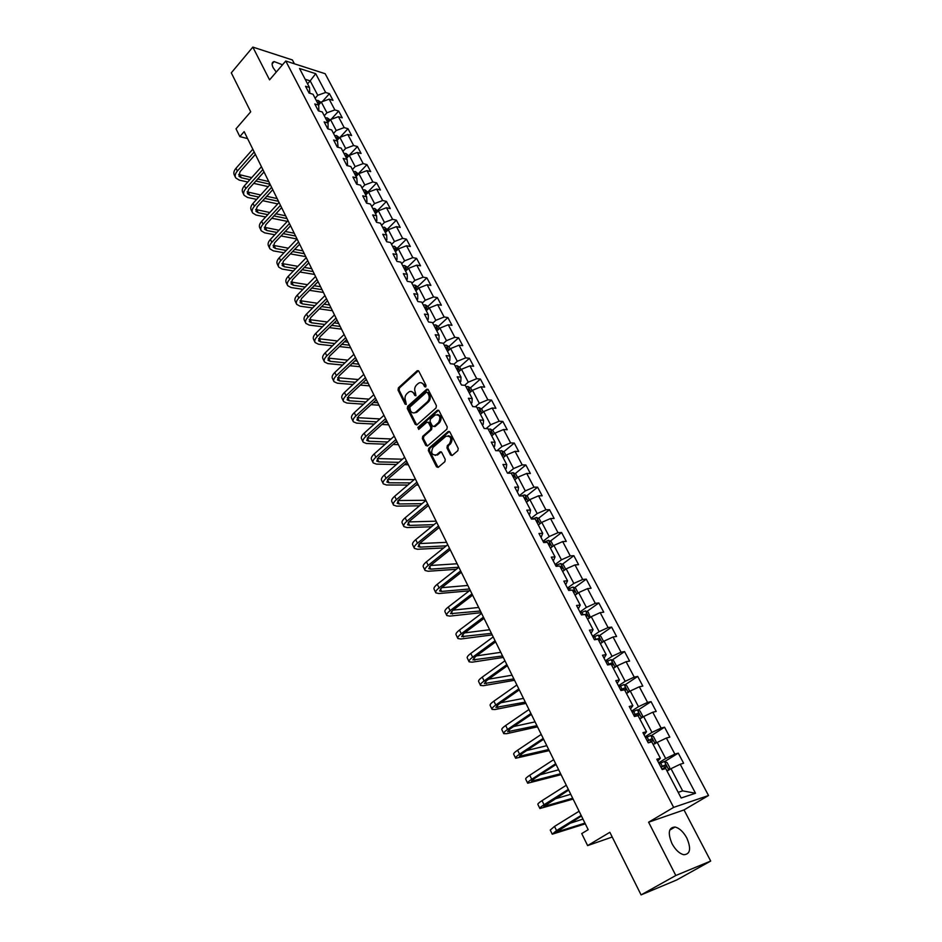<?xml version="1.0" encoding="UTF-8"?>
<svg xmlns="http://www.w3.org/2000/svg" width="942" height="942" viewBox="0 0 942 942"><rect width="100%" height="100%" fill="white"/><g stroke="black" fill="none" stroke-linecap="round" stroke-linejoin="round"><path stroke-width="1.41" d="M425.76 386.927L426.019 385.325L418.801 371.183L417.259 370.677L398.407 387.833L398.042 390.082L405.095 404.153L406.285 404.436L405.625 401.021C404.53 398.266 404.93 395.852 406.803 393.78L408.852 391.99C410.877 390.895 412.537 391.436 413.844 393.615L414.774 395.452L415.975 395.722L415.304 392.296C414.197 389.541 414.598 387.103 416.494 385.019L418.578 383.194C420.615 382.099 422.287 382.64 423.606 384.819L424.548 386.656L425.76 386.927M686.824 838.027C683.35 831.774 679.418 828.112 675.025 827.029C668.596 827.441 667.595 832.975 671.999 843.632C675.449 849.896 679.382 853.593 683.786 854.724C690.309 854.264 691.322 848.695 686.824 838.027M282.518 64.798L274.134 61.56C271.814 62.16 271.496 64.209 273.168 67.73L276.253 72.087M450.512 454.915L452.278 455.398L457.836 450.676L458.212 448.357L449.876 432.025L448.157 431.542L428.751 448.31L428.375 450.594L436.511 466.82L438.254 467.314L444.86 461.698L445.236 459.39L441.716 452.407L439.985 451.925L436.57 454.845C431.73 455.363 430.529 452.878 432.99 447.391L445.896 436.264C450.794 435.757 451.995 438.265 449.487 443.764L447.344 445.613L446.955 447.921L450.512 454.915L452.089 455.528M294.399 63.797L292.397 59.958L252.833 47.1L231.296 72.84L250.713 111.804L236.018 128.819L239.845 136.602L244.155 131.633L588.185 829.678L581.732 833.588L587.62 845.598L612.218 837.014M675.803 875.495L710.704 861.059L684.01 809.932L648.602 822.201L675.803 875.495L641.078 894.9L609.863 832.292L587.62 845.598M648.602 822.201L673.636 807.388L285.767 61.006L325.167 73.723L708.525 795.519L673.636 807.388M252.833 47.1L269.565 79.87L285.767 61.006M436.04 407.98L436.417 405.672L428.304 389.776L426.702 389.27L407.686 406.32L407.321 408.581L415.245 424.395L416.859 424.889L436.04 407.98M439.019 410.759L447.25 426.867L446.861 429.187L427.55 445.919L425.808 445.472L422.357 438.595L422.734 436.311L430.47 429.552L430.847 427.256L428.551 422.711L426.903 422.204L418.719 429.399L417.836 427.456L437.253 410.347L439.019 410.759M710.704 861.059L676.686 879.981L641.078 894.9M678.287 753.153L674.872 754.118L666.383 738.045L669.821 737.139L664.557 727.2L661.119 728.072L652.759 712.223L656.209 711.422L651.04 701.625L647.566 702.402L639.324 686.789L642.809 686.082L637.71 676.427L634.213 677.098L626.089 661.708L629.597 661.096L624.57 651.581L621.049 652.17L613.054 636.992L616.574 636.474L611.617 627.101L608.085 627.584L600.184 612.63L603.74 612.194L598.841 602.951L595.285 603.351L587.514 588.62L591.07 588.267L586.254 579.153L582.686 579.471L575.009 564.929L578.588 564.67L573.843 555.686L570.251 555.91L562.68 541.579L566.283 541.403L561.597 532.536L557.994 532.689L550.528 518.547L554.143 518.453L549.516 509.704L545.901 509.775L538.541 495.833L542.168 495.81L537.611 487.191L533.973 487.179L526.719 473.437L530.358 473.485L525.86 464.971L522.209 464.901L515.05 451.336L518.712 451.453L514.273 443.07L510.611 442.917L503.546 429.528L507.22 429.729L502.84 421.439L499.154 421.227L492.183 408.016L495.881 408.286L491.559 400.115L487.862 399.82L480.985 386.797L484.683 387.127L480.42 379.061L476.711 378.708L469.928 365.849L473.638 366.25L469.434 358.29L465.713 357.866L459.013 345.172L462.746 345.643L458.589 337.789L454.856 337.295L448.251 324.778L451.983 325.296L447.886 317.548L444.141 316.995L437.618 304.631L441.362 305.22L437.312 297.566L433.567 296.954L427.126 284.755L430.883 285.402L426.879 277.843L423.123 277.172L416.764 265.126L420.532 265.832L416.588 258.367L412.82 257.649L406.544 245.756L410.312 246.51L406.414 239.15L402.646 238.361L396.441 226.622L400.22 227.434L396.37 220.157L392.59 219.321L386.467 207.723L390.259 208.594L386.455 201.411L382.664 200.528L376.623 189.071L380.415 189.99L376.659 182.889L372.867 181.959L366.897 170.643L370.701 171.609L366.991 164.603L363.188 163.614L357.289 152.439L361.092 153.464L357.43 146.54L353.627 145.504L347.798 134.471L351.613 135.53L347.998 128.701L344.183 127.606L338.425 116.702L342.24 117.821L338.673 111.062L334.857 109.931L329.17 99.157L332.985 100.323L329.453 93.647L325.638 92.469L315.711 73.676L299.532 68.495L309.471 87.488L305.538 86.275L309.07 93.058L313.015 94.247L318.714 105.139L314.769 103.973L318.361 110.838L322.294 111.992L328.063 123.013L324.13 121.895L327.757 128.842L331.69 129.949L337.519 141.112L333.598 140.028L337.271 147.07L341.192 148.13L347.103 159.422L343.182 158.409L346.903 165.533L350.824 166.534L356.806 177.979L352.897 177.002L356.665 184.22L360.574 185.174L366.638 196.76L362.729 195.842L366.544 203.154L370.453 204.049L376.588 215.789L372.691 214.929L376.553 222.324L380.45 223.172L386.667 235.053L382.77 234.252L386.691 241.753L390.577 242.53L396.876 254.575L392.991 253.822L396.959 261.417L400.845 262.147L407.227 274.346L403.341 273.651L407.356 281.352L411.242 282.023L417.695 294.375L413.821 293.739L417.895 301.546L421.769 302.147L428.316 314.663L424.453 314.098L428.575 321.999L432.437 322.541L439.066 335.234L435.216 334.728L439.396 342.735L443.246 343.206L449.97 356.064L446.131 355.629L450.358 363.742L454.197 364.154L461.015 377.177L457.188 376.812L461.474 385.031L465.301 385.384L472.213 398.584L468.386 398.278L472.743 406.614L476.558 406.897L483.564 420.273L479.749 420.05L484.164 428.492L487.968 428.692L495.068 442.269L491.265 442.104L495.739 450.676L499.531 450.806L506.725 464.559L502.946 464.477L507.479 473.167L511.259 473.214L518.547 487.167L514.779 487.155L519.383 495.963L523.14 495.939L530.534 510.081L526.79 510.152L531.453 519.089L535.197 518.983L542.698 533.325L538.965 533.478L543.687 542.545L547.42 542.356L555.026 556.899L551.305 557.134L556.098 566.33L559.819 566.048L567.531 580.802L563.834 581.132L568.697 590.457L572.395 590.092L580.225 605.058L576.539 605.471L581.473 614.926L585.147 614.478L593.095 629.668L589.433 630.174L594.437 639.759L598.099 639.218L606.153 654.631L602.503 655.232L607.59 664.97L611.228 664.322L619.4 679.959L615.785 680.654L620.943 690.533L624.558 689.803L632.847 705.664L629.256 706.465L634.484 716.497L638.075 715.649L646.495 731.757L642.927 732.652L648.237 742.838L651.805 741.896L660.354 758.239L656.798 759.24L662.191 769.579L665.735 768.531L681.16 798.015L695.514 793.246L680.206 764.245L683.621 763.232L678.287 753.153L664.616 761.572M653.147 744.451L657.222 742.414L665.676 758.534L658.682 762.855M657.787 761.124L660.354 758.239M665.676 758.534L674.872 754.118M657.222 742.414L666.383 738.045M639.818 718.993L643.645 716.532L651.97 732.417L645.082 736.785M644.045 734.807L646.495 731.757M651.97 732.417L661.119 728.072M643.645 716.532L652.759 712.223M626.489 693.512L630.257 691.016L638.476 706.677L631.67 711.104M630.516 708.879L632.847 705.664M638.476 706.677L647.566 702.402M630.257 691.016L639.324 686.789M613.36 668.396L617.069 665.876L625.17 681.313L618.458 685.788M617.175 683.327L619.4 679.959M625.17 681.313L634.213 677.098M617.069 665.876L626.089 661.708M600.407 643.645L604.081 641.102L612.053 656.315L605.435 660.837M604.034 658.152L606.153 654.631M612.053 656.315L621.049 652.17M604.081 641.102L613.054 636.992M587.643 619.247L591.258 616.68L599.124 631.67L592.6 636.239M591.081 633.33L593.095 629.668M599.124 631.67L608.085 627.584M591.258 616.68L600.184 612.63M575.056 595.191L578.635 592.6L586.383 607.378L579.942 611.994M578.306 608.862L580.225 605.058M586.383 607.378L595.285 603.351M578.635 592.6L587.514 588.62M562.657 571.476L566.177 568.85L573.819 583.428L567.461 588.091M565.718 584.746L567.531 580.802M573.819 583.428L582.686 579.471M566.177 568.85L575.009 564.929M550.422 548.079L553.896 545.442L561.432 559.807L555.156 564.517M553.307 560.973L555.026 556.899M561.432 559.807L570.251 555.91M553.896 545.442L562.68 541.579M538.353 525.024L541.78 522.351L549.221 536.528L543.028 541.273M541.073 537.529L542.698 533.325M549.221 536.528L557.994 532.689M541.78 522.351L550.528 518.547M526.448 502.274L529.84 499.59L537.175 513.555L531.064 518.347M529.004 514.414L529.887 513.731L530.534 510.081M537.175 513.555L545.901 509.775M529.84 499.59L538.541 495.833M514.721 479.831L518.053 477.123L525.295 490.912L519.254 495.728M517.111 491.618L517.97 490.923L518.547 487.167M525.295 490.912L533.973 487.179M518.053 477.123L526.719 473.437M503.134 457.694L506.431 454.974L513.567 468.574L507.926 473.167M505.371 469.128L506.219 468.433L506.725 464.559M513.567 468.574L522.209 464.901M506.431 454.974L515.05 451.336M491.712 435.863L494.974 433.12L502.004 446.532L496.976 450.712M493.796 446.955L494.632 446.249L495.068 442.269M502.004 446.532L510.611 442.917M494.974 433.12L503.546 429.528M480.444 414.315L483.658 411.548L490.605 424.783L486.107 428.598M482.375 425.077L483.199 424.371L483.564 420.273M490.605 424.783L499.154 421.227M483.658 411.548L492.183 408.016M469.316 393.061L472.495 390.271L479.348 403.341L475.345 406.803M471.106 403.482L471.93 402.776L472.213 398.584M479.348 403.341L487.862 399.82M472.495 390.271L480.985 386.797M458.342 372.078L461.486 369.276L468.245 382.169L464.665 385.325M459.99 382.193L460.803 381.475L461.015 377.177M468.245 382.169L476.711 378.708M461.486 369.276L469.928 365.849M447.521 351.378L450.617 348.564L457.282 361.281L454.091 364.142M449.016 361.175L449.817 360.456L449.97 356.064M457.282 361.281L465.713 357.866M450.617 348.564L459.013 345.172M436.829 330.936L439.89 328.11L446.473 340.663L443.388 343.477M438.195 340.439L438.984 339.709L439.066 335.234M446.473 340.663L454.856 337.295M439.89 328.11L448.251 324.778M426.279 310.766L429.305 307.928L435.805 320.315L432.755 323.153M427.515 319.962L428.292 319.244L428.316 314.663M435.805 320.315L444.141 316.995M429.305 307.928L437.618 304.631M415.858 290.854L418.849 287.993L425.266 300.227L422.252 303.077M416.965 299.768L417.742 299.038L417.695 294.375M425.266 300.227L433.567 296.954M418.849 287.993L427.126 284.755M405.578 271.202L408.534 268.329L414.869 280.398L411.889 283.271M406.555 279.821L407.321 279.091L407.227 274.346M414.869 280.398L423.123 277.172M408.534 268.329L416.764 265.126M395.428 251.785L398.336 248.912L404.601 260.828L401.657 263.701M396.288 260.145L397.041 259.403L396.876 254.575M404.601 260.828L412.82 257.649M398.336 248.912L406.544 245.756M385.396 232.627L388.281 229.73L394.462 241.505L391.554 244.39M386.138 240.705L386.879 239.963L386.667 235.053M394.462 241.505L402.646 238.361M388.281 229.73L396.441 226.622M375.505 213.704L378.354 210.796L384.442 222.418L381.581 225.326M376.129 221.523L376.859 220.769L376.588 215.789M384.442 222.418L392.59 219.321M378.354 210.796L386.467 207.723M365.72 195.018L368.546 192.097L374.563 203.578L371.725 206.486M366.238 202.577L366.956 201.823L366.638 196.76M374.563 203.578L382.664 200.528M368.546 192.097L376.623 189.071M356.064 176.554L358.855 173.634L364.801 184.962L361.999 187.894M356.476 183.867L357.183 183.113L356.806 177.979M364.801 184.962L372.867 181.959M358.855 173.634L366.897 170.643M346.538 158.327L349.282 155.395L355.158 166.593L352.39 169.525M346.833 165.38L347.539 164.626L347.103 159.422M355.158 166.593L363.188 163.614M349.282 155.395L357.289 152.439M337.118 140.323L339.838 137.367L345.632 148.436L342.9 151.379M337.342 147.093L338.001 146.375L337.519 141.112M345.632 148.436L353.627 145.504M339.838 137.367L347.798 134.471M327.804 122.531L330.501 119.575L336.223 130.502L333.527 133.458M328.063 128.924L328.063 123.013M336.223 130.502L344.183 127.606M330.501 119.575L338.425 116.702M318.62 104.962L321.269 101.995L326.933 112.781L324.26 115.748M318.879 110.991L318.714 105.139M326.933 112.781L334.857 109.931M321.269 101.995L329.17 99.157M307.563 83.838L310.189 80.859L317.76 95.283L315.111 98.262M309.812 93.282L309.471 87.488M317.76 95.283L325.638 92.469M305.184 79.293L310.189 80.859L315.711 73.676M684.01 809.932L708.525 795.519M239.845 136.602L247.581 138.592M678.181 792.328L682.644 790.88L670.998 768.684L667.077 771.086M682.644 790.88L695.514 793.246M670.998 768.684L680.206 764.245M322.317 101.618L329.453 93.647M331.148 119.34L338.673 111.062M340.074 137.285L347.998 128.701M348.858 155.701L357.43 146.54M358.313 173.74L366.991 164.603M367.886 191.991L376.659 182.889M377.577 210.478L386.455 201.411M387.397 229.189L396.37 220.157M397.324 248.135L406.414 239.15M407.391 267.328L416.588 258.367M417.577 286.757L426.879 277.843M428.881 308.317L427.892 306.421L437.312 297.566M438.324 326.391L447.886 317.548M448.875 346.621L458.589 337.789M459.566 367.109L469.434 358.29M470.388 387.868L480.42 379.061M481.35 408.899L491.559 400.115M492.466 430.211L502.84 421.439M503.711 451.819L514.273 443.07M515.121 473.708L525.86 464.971M526.672 495.904L537.611 487.191M538.388 518.394L549.516 509.704M550.246 541.203L561.597 532.536M562.28 564.329L573.843 555.686M574.467 587.773L586.254 579.153M586.819 611.546L598.841 602.951M599.347 635.662L611.617 627.101M612.041 660.13L624.57 651.581M624.923 684.94L637.71 676.427M637.969 710.115L651.04 701.625M651.205 735.655L664.557 727.2M425.749 386.938L424.677 384.913L421.227 382.723M411.454 391.519L414.916 393.709L415.975 395.722M418.436 370.724L399.49 387.927L399.125 390.176L406.296 404.424M427.903 389.293L408.769 406.391L408.392 408.651L416.753 424.972M427.562 392.578L426.443 392.225L409.77 407.156L410.477 410.677C411.819 412.926 413.526 413.456 415.587 412.29L427.35 401.857C429.281 399.761 429.682 397.312 428.563 394.521L427.562 392.578L428.645 392.661L427.362 392.308M414.033 412.902L416.67 412.361L415.975 411.984M428.645 392.661L429.634 394.616C430.753 397.406 430.353 399.844 428.433 401.94L417.047 412.054M428.115 422.181L429.623 422.77L431.931 427.315L431.554 429.599L423.806 436.358L423.441 438.642L427.35 446.061M438.583 410.241L418.907 427.503L418.801 429.328M438.572 422.475C441.056 417.082 439.914 414.586 435.133 414.986L430.412 419.108L430.035 421.404L432.343 425.949L434.015 426.443L438.572 422.475L439.643 422.534C442.116 418.342 441.409 415.669 437.535 414.504M433.873 426.538L435.18 426.443L434.097 426.385M439.643 422.534L435.18 426.443M448.345 435.71C452.325 436.864 453.055 439.561 450.559 443.812L448.416 445.648L448.027 447.956L451.571 454.939M435.251 455.445L436.688 454.739M441.221 451.842L437.759 454.774M449.405 431.471L429.823 448.345L429.446 450.629L438.089 467.42M320.904 102.395L318.102 100.429L316.241 100.429M318.055 103.879L319.267 103.738L318.314 102.442L317.348 102.548M235.418 177.284L234.358 175.082C233.31 173.093 233.851 170.832 235.995 168.277L252.809 149.201M247.781 182.03L239.162 180.087L235.7 177.861C234.652 175.871 235.194 173.611 237.337 171.067L254.187 152.003M255.376 154.406L240.069 171.691L238.974 176.236L241.27 177.72L249.877 179.675M238.644 174.447L251.702 177.638M255.859 181.029L270.095 184.255M257.672 179.004L268.753 181.547M268.246 186.634L253.751 183.372M330.124 119.975L327.251 117.891L325.39 117.903M327.215 121.4L328.428 121.247L327.475 119.928L326.509 120.046M339.461 137.779L336.506 135.566L334.634 135.589M336.494 139.133L337.683 138.969L336.741 137.638L335.776 137.756M243.837 194.735L242.753 192.486C241.717 190.531 242.282 188.282 244.449 185.751L261.452 166.734M256.648 199.41L247.558 197.467L244.108 195.3C243.071 193.345 243.637 191.108 245.815 188.565L262.853 169.56M264.019 171.939L248.547 189.165L247.405 193.663L249.689 195.112L258.779 197.066M247.098 191.85L260.663 194.982M264.832 198.373L278.502 201.317M266.716 196.301L277.148 198.574M277.69 203.908L262.712 200.705M252.35 212.386L251.243 210.101C250.231 208.182 250.808 205.957 252.998 203.425L270.201 184.479M265.632 216.99L256.059 215.059L252.621 212.939C251.596 211.02 252.185 208.806 254.387 206.274L271.614 187.34M272.768 189.683L257.107 206.84L255.93 211.291L258.214 212.704L267.787 214.658M255.659 209.454L269.753 212.527M273.945 215.918L287.004 218.579M275.912 213.799L285.638 215.8M287.298 221.37L271.791 218.238M348.905 155.795L345.879 153.452L344.007 153.499M345.879 157.079L347.068 156.914L346.114 155.56L345.149 155.689M358.466 174.035L355.358 171.562L353.486 171.621M355.381 175.247L356.559 175.071L355.617 173.705L354.651 173.846M368.157 192.498L364.954 189.884L363.082 189.966M365.001 193.64L366.179 193.463L365.237 192.074L364.26 192.215M260.969 230.248L259.839 227.917C258.838 226.033 259.439 223.831 261.664 221.311L279.056 202.436M274.758 234.77L264.655 232.851L261.228 230.802C260.228 228.918 260.84 226.716 263.053 224.196L280.481 205.332M281.611 207.629L265.785 224.738L264.561 229.141L266.833 230.507L276.936 232.45M264.313 227.269L278.973 230.26M283.189 233.651L295.611 236.03M285.238 231.473L294.222 233.227M278.514 266.621L277.348 264.207C276.371 262.382 277.019 260.228 279.291 257.731L297.071 239.009L281.022 235.959M269.683 248.335L268.541 245.956C267.552 244.096 268.176 241.917 270.425 239.409L288.005 220.616M284.013 252.762L273.357 250.866L269.942 248.865C268.953 247.016 269.589 244.838 271.838 242.33L289.453 223.548M290.56 225.797L274.558 242.836L273.298 247.193L275.559 248.523L286.215 250.442M273.086 245.297L288.346 248.205M292.573 251.585L304.313 253.692M294.705 249.359L302.912 250.855M305.75 256.624L290.383 253.893M293.409 270.943L282.153 269.082L278.761 267.151C277.796 265.338 278.443 263.183 280.716 260.687L298.543 241.976M299.627 244.19L283.448 261.158L282.141 265.479L284.39 266.763L295.635 268.635M281.952 263.536L297.849 266.339M302.111 269.718L313.121 271.567M304.325 267.434L311.696 268.682M314.534 274.44L299.886 272.014M287.44 285.143L286.25 282.682C285.296 280.893 285.968 278.761 288.264 276.277L306.256 257.637M302.947 289.335L291.066 287.534L287.687 285.661C286.733 283.883 287.416 281.752 289.712 279.268L307.74 260.64M308.811 262.818L292.432 279.703L291.078 283.966L293.327 285.214L305.196 287.051M290.937 281.999L307.516 284.684M311.79 288.064L322.034 289.641M314.098 285.72L320.598 286.733M323.412 292.456L309.541 290.348M296.483 303.889L295.27 301.381C294.328 299.627 295.023 297.519 297.342 295.046L315.546 276.489M312.638 307.94L300.086 306.197L296.73 304.396C295.788 302.653 296.483 300.545 298.814 298.084L317.042 279.538M318.09 281.658L301.534 298.473L300.133 302.688L302.37 303.889L314.911 305.667M300.039 300.675L317.324 303.242M321.622 306.609L331.042 307.94M324.036 304.195L329.594 304.996M332.408 310.695L319.35 308.882M305.632 322.859L304.396 320.304C303.477 318.596 304.195 316.512 306.539 314.051L324.955 295.576M322.47 326.756L309.212 325.096L305.867 323.353C304.949 321.658 305.667 319.573 308.034 317.124L326.474 298.661M327.498 300.745L310.742 317.478L309.306 321.646L311.519 322.8L324.778 324.484M309.259 319.585L327.31 321.987M331.631 325.367L340.168 326.45M334.151 322.882L338.696 323.471M341.499 329.147L329.335 327.616M314.899 342.076L313.639 339.461C312.732 337.789 313.474 335.741 315.853 333.291L334.481 314.911M332.479 345.785L318.455 344.219L315.134 342.558C314.228 340.886 314.969 338.837 317.36 336.4L336.023 318.031M337.024 320.068L320.08 336.718L318.584 340.827L320.786 341.934L334.799 343.536M318.596 338.72L337.448 340.957M341.805 344.325L349.411 345.196M344.442 341.769L347.916 342.17M350.707 347.822L339.485 346.574M324.272 361.516L322.988 358.855C322.105 357.23 322.87 355.205 325.284 352.767L344.124 334.481M342.652 365.037L327.816 363.588L324.507 361.987C323.624 360.362 324.389 358.349 326.803 355.911L345.69 337.648M346.668 339.626L329.512 356.194L327.981 360.256L330.171 361.316L345.007 362.788M328.063 358.101L347.786 360.138M352.155 363.494L358.749 364.154M354.934 360.868L357.242 361.104M360.021 366.721L349.812 365.732M333.774 381.204L332.467 378.496C331.608 376.906 332.385 374.904 334.822 372.49L353.898 354.31M353.003 384.489L337.283 383.194L333.998 381.663C333.138 380.085 333.927 378.095 336.365 375.681L355.475 357.501M356.429 359.444L339.073 375.917L337.495 379.92L339.673 380.933L355.381 382.264M337.648 377.707L358.301 379.532M362.694 382.876L368.216 383.347M365.614 380.168L366.685 380.262M369.441 385.855L360.327 385.101M343.394 401.139L342.052 398.384C341.216 396.841 342.028 394.863 344.489 392.461L363.789 374.374M363.541 404.165L346.868 403.035L343.606 401.586C342.77 400.056 343.583 398.089 346.055 395.687L365.39 377.624M366.32 379.508L348.764 395.887L347.127 399.832L349.294 400.797L365.943 401.951M347.363 397.559L369.017 399.125M373.444 402.481L377.789 402.776M378.99 405.213L371.042 404.671M353.132 421.333L351.766 418.519C350.942 417.023 351.79 415.081 354.286 412.69L373.809 394.71M374.28 424.065L356.582 423.135L353.332 421.769C352.52 420.273 353.356 418.342 355.864 415.952L375.434 397.995M376.329 399.832L358.561 416.117L356.877 419.991L359.032 420.909L376.706 421.863M357.218 417.647L379.944 418.943M384.407 422.275L387.48 422.452M388.646 424.818L381.969 424.465M362.988 441.786L361.61 438.913C360.798 437.453 361.669 435.545 364.201 433.179L383.959 415.304M385.219 444.177L366.414 443.494L363.188 442.198C362.399 440.762 363.259 438.854 365.802 436.487L385.596 418.637M386.479 420.415L368.499 436.593L366.756 440.42L368.887 441.28L387.68 441.998M367.215 437.995L391.095 438.96M395.593 442.293L397.3 442.363M398.431 444.659L393.132 444.459M372.973 462.487L371.56 459.566C370.783 458.153 371.678 456.281 374.245 453.926L394.239 436.17M396.394 464.512L376.376 464.112L373.173 462.899C372.396 461.498 373.291 459.625 375.858 457.27L395.899 439.537M396.759 441.268L378.554 457.341L376.753 461.097L378.884 461.91L398.878 462.334M377.365 458.589L402.493 459.201M408.322 464.747L404.53 464.665M383.1 483.47L381.651 480.479C380.898 479.125 381.816 477.276 384.407 474.945L404.66 457.306M407.804 485.048L386.467 484.989L383.288 483.858C382.534 482.504 383.453 480.667 386.055 478.336L406.343 460.72M407.168 462.392L388.74 478.359L386.891 482.045L388.999 482.799L410.323 482.905M387.657 479.431L414.15 479.631M418.354 485.083L416.199 485.071M393.344 504.712L391.872 501.674C391.142 500.367 392.084 498.553 394.722 496.234L415.222 478.724M419.484 505.807L396.676 506.137L393.52 505.1C392.79 503.793 393.744 501.992 396.382 499.672L416.917 482.186M417.718 483.788L399.067 499.649L397.159 503.263L399.243 503.958L422.028 503.676M398.113 500.543L425.843 500.273M403.729 526.237L402.234 523.14C401.516 521.88 402.493 520.102 405.154 517.806L425.914 500.426M431.436 526.766L407.026 527.555L403.906 526.602C403.2 525.353 404.177 523.587 406.838 521.291L427.633 503.923M428.398 505.477L409.523 521.22L407.556 524.765L409.629 525.4L434.015 524.659M408.734 521.927L436.134 521.173M414.245 548.044L412.714 544.888C412.031 543.687 413.043 541.944 415.74 539.66L436.747 522.41M443.706 547.938L417.518 549.268L414.409 548.397C413.726 547.208 414.739 545.465 417.447 543.193L438.501 525.966M439.231 527.449L420.108 543.063L418.083 546.548L420.144 547.125L446.32 545.842M419.531 543.569L446.567 542.333M424.901 570.145L423.347 566.931C422.687 565.777 423.723 564.07 426.455 561.809L447.733 544.7M456.328 569.286L428.139 571.252L425.066 570.487C424.406 569.345 425.443 567.637 428.186 565.388L449.511 548.303M450.205 549.716L430.847 565.212L428.763 568.615L430.8 569.133L458.836 567.225M430.506 565.494L457.129 563.763M435.699 592.542L434.121 589.256C433.485 588.161 434.545 586.489 437.312 584.252L458.86 567.284M469.34 590.811L438.901 593.542L435.852 592.859C435.228 591.776 436.299 590.116 439.066 587.879L460.662 570.934M461.333 572.289L441.727 587.655L439.573 590.975L441.598 591.435L469.552 588.974M441.692 587.678L467.821 585.465M377.954 211.196L374.751 208.488L372.797 208.547M374.751 212.268L375.905 212.08L374.963 210.667L373.998 210.82M387.892 230.131L384.524 227.234L382.64 227.352M384.607 231.12L385.761 230.931L384.831 229.507L383.853 229.66M397.936 249.3L394.557 246.309L392.602 246.404M394.604 250.219L395.734 250.019L394.804 248.57L393.827 248.735M408.122 268.717L407.309 267.163L404.577 265.538L402.693 265.691M404.719 269.553L405.849 269.353L404.919 267.881L403.93 268.058M418.436 288.393L417.53 286.662L414.81 285.061L412.914 285.238M414.963 289.147L416.081 288.935L415.151 287.44L414.174 287.628M427.892 306.421L425.16 304.819L423.264 305.02M425.337 308.988L426.443 308.764L425.525 307.257L424.536 307.445M439.467 328.499L438.383 326.427L435.651 324.849L433.756 325.061M435.852 329.076L436.947 328.852L436.028 327.321L435.039 327.522M450.194 348.94L449.016 346.691L446.272 345.137L444.377 345.373M446.508 349.435L447.58 349.211L446.673 347.645L445.684 347.869M461.05 369.664L459.778 367.227L457.035 365.684L455.139 365.943M457.294 370.065L458.354 369.829L457.447 368.24L456.458 368.475M472.06 390.659L470.682 388.033L467.938 386.503L466.043 386.785M468.233 390.965L469.269 390.718L468.374 389.117L467.385 389.352M483.222 411.937L481.739 409.111L478.995 407.603L477.088 407.91M441.162 451.819L439.985 451.925M436.57 454.845L437.394 455.057M479.301 412.149L480.338 411.889L479.443 410.265L478.454 410.5M494.526 433.497L492.937 430.47L490.193 428.987L488.286 429.317M490.535 433.603L491.547 433.344L490.664 431.683L489.663 431.942M505.984 455.339L504.288 452.125L501.544 450.653L499.637 451.006M501.909 455.351L502.91 455.092L502.027 453.408L501.026 453.667M517.605 477.5L515.804 474.062L513.037 472.625L510.576 473.202M513.449 477.406L514.45 477.123L513.567 475.416L512.554 475.698M513.567 475.416L512.754 476.075L513.567 475.416M529.38 499.955L527.461 496.304L524.706 494.88L521.232 495.951M525.141 499.755L526.142 499.46L525.271 497.729L524.235 498.024M541.309 522.716L539.283 518.854L536.528 517.452L532.03 519.077M536.987 522.41L538 522.103L537.128 520.349L536.069 520.655M553.413 545.807L551.27 541.709L548.503 540.331L543.534 542.239M549.009 545.383L550.01 545.065L549.151 543.275L548.079 543.605M565.695 569.215L563.422 564.882L560.655 563.528L555.662 565.483M561.185 568.674L562.197 568.344L561.338 566.531L560.243 566.872M578.117 592.965L575.75 588.385L572.983 587.054L567.967 589.056M573.548 592.294L574.561 591.953L573.702 590.104L572.583 590.457M590.363 617.316L588.244 612.218L585.477 610.911L580.437 612.959M586.077 616.245L587.09 615.891L586.242 614.019L584.77 614.525M602.845 641.961L603.375 641.078L600.914 636.392L598.146 635.108L593.095 637.204M598.782 640.536L599.795 640.183L598.959 638.276L595.874 639.547M615.55 666.912L616.268 665.664L613.772 660.907L611.005 659.659L605.93 661.79M614.113 667.89L613.266 668.208M611.676 665.182L612.7 664.817L611.853 662.874L607.508 664.817M608.532 664.805L611.853 662.874M628.491 692.193L629.35 690.604L626.819 685.776L624.04 684.551L618.953 686.742M627.56 692.806L626.359 693.253M624.758 690.192L625.771 689.803L624.935 687.825L620.554 689.803M620.743 690.168L624.935 687.825M641.643 717.816L642.609 715.908L640.042 711.01L637.275 709.821L632.164 712.058M641.243 718.075L639.653 718.664M637.498 715.79L639.041 715.155L638.217 713.153L633.789 715.166M633.966 715.496L636.392 714.33L637.652 715.296M655.043 743.744L656.079 741.578L653.465 736.609L650.698 735.443L645.576 737.739M648.485 742.767L652.512 740.871L651.676 738.846L647.225 740.895M647.378 741.189L649.839 740L651.099 741.013M446.649 615.232L445.036 611.888C444.424 610.84 445.519 609.215 448.321 607.001L470.152 590.187M481.232 612.665L449.817 616.115L446.791 615.538C446.19 614.502 447.297 612.889 450.099 610.675L471.977 593.884M472.613 595.167L452.749 610.392L450.535 613.642L480.42 611.017M453.078 610.145L478.666 607.46M457.741 638.229L456.093 634.814C455.516 633.836 456.646 632.247 459.484 630.057L481.586 613.395M492.183 634.908L460.873 638.994L457.883 638.523C457.306 637.546 458.436 635.968 461.286 633.778L483.434 617.151M484.035 618.364L463.923 633.448L461.651 636.615L491.418 633.342M464.677 632.883L489.64 629.739M468.986 661.543L467.303 658.058C466.749 657.139 467.915 655.597 470.788 653.43L493.184 636.933M503.287 657.434L472.072 662.191L469.116 661.814C468.574 660.907 469.74 659.365 472.625 657.198L495.056 640.725M495.622 641.879L475.251 656.809L472.908 659.895L502.569 655.962M476.499 655.891L500.767 652.323M480.385 685.175L478.666 681.619C478.147 680.772 479.348 679.264 482.257 677.121L504.947 660.789M514.544 680.265L483.434 685.694L480.502 685.435C479.984 684.587 481.185 683.091 484.117 680.948L506.843 664.64M507.373 665.711L486.743 680.501L484.329 683.492L513.861 678.888M488.58 679.182L512.048 675.19M491.936 709.138L490.193 705.511C489.699 704.722 490.935 703.262 493.891 701.142L516.875 684.987M525.942 703.391L494.939 709.526L492.054 709.373C491.559 708.584 492.796 707.136 495.763 705.016L518.795 688.896M519.289 689.885L498.377 704.51L495.892 707.418L525.318 702.12M500.944 702.72L523.469 698.375M503.652 733.429L501.874 729.732C501.415 729.002 502.675 727.589 505.677 725.493L528.968 709.514M537.493 726.835L506.619 733.688L503.758 733.641C503.299 732.923 504.571 731.522 507.573 729.426L530.923 713.483M531.37 714.401L510.187 728.861L507.632 731.675L536.916 725.658M513.625 726.518L535.044 721.866M515.533 758.051L513.72 754.283C513.284 753.624 514.591 752.258 517.629 750.197L541.226 734.407M549.21 750.597L515.627 758.251C515.203 757.603 516.51 756.249 519.56 754.177L543.204 738.422M543.616 739.258L522.151 753.553L519.525 756.273L548.68 749.526M526.684 750.538L546.784 745.675M527.579 783.038L525.73 779.187C525.33 778.598 526.672 777.28 529.745 775.242L553.672 759.652M561.079 774.677L527.661 783.214C527.273 782.625 528.627 781.318 531.712 779.293L555.674 763.726M556.051 764.48L534.291 778.587L531.594 781.212L560.608 773.712M540.213 774.748L558.677 769.814M539.801 808.366L537.906 804.444C537.541 803.926 538.918 802.655 542.05 800.641L566.283 785.251M573.113 799.087L539.872 808.519C539.519 808.012 540.896 806.752 544.029 804.751L568.332 789.396M568.662 790.055L543.828 806.505L572.689 798.239M554.332 799.11L570.734 794.283M666.995 770.933L668.726 769.873L669.738 767.624L667.089 762.584L664.322 761.454L659.176 763.797M668.726 769.873L666.83 770.627M661.908 769.025L666.182 766.976L665.346 764.916L660.848 767M660.978 767.259L663.486 766.058L664.746 767.118M552.189 834.059L550.258 830.055L554.52 826.417L579.095 811.227M585.3 823.838L552.259 834.2L556.534 830.573L581.155 815.431M581.45 816.008L556.239 832.163L584.947 823.108M569.251 823.508L582.968 819.093M424.677 384.913L423.606 384.819M415.846 395.534L414.774 395.452M414.916 393.709L413.844 393.615M406.179 404.224L405.095 404.153M399.125 390.176L398.042 390.082M399.49 387.927L398.407 387.833M418.154 370.913L417.082 370.807M425.619 386.75L424.548 386.656M416.317 424.453L415.245 424.395M408.392 408.651L407.321 408.581M408.769 406.391L407.686 406.32M427.633 389.47L426.549 389.387M428.433 401.94L427.35 401.857M429.634 394.616L428.563 394.521M426.879 445.507L425.808 445.472M423.441 438.642L422.357 438.595M423.806 436.358L422.734 436.311M431.554 429.599L430.47 429.552M431.931 427.315L430.847 427.256M429.623 422.77L428.551 422.711M418.907 427.503L417.836 427.456M438.324 410.418L437.253 410.347M448.027 447.956L446.955 447.921M448.416 445.648L447.344 445.613M450.559 443.812L449.487 443.764M441.009 451.995L439.938 451.96M437.583 466.843L436.511 466.82M429.446 450.629L428.375 450.594M429.823 448.345L428.751 448.31M449.157 431.636L448.086 431.589M319.821 103.62L318.172 100.476M317.666 103.161L318.314 102.442M235.995 168.277L237.337 171.067M239.927 174.941L241.27 177.72M329.029 121.188L327.321 117.938M326.815 120.647L327.475 119.928M338.343 138.992L336.577 135.601M336.082 138.344L336.741 137.638M244.449 185.751L245.815 188.565M248.335 192.309L249.689 195.112M252.998 203.425L254.387 206.274M256.836 209.866L258.214 212.704M347.775 156.996L345.938 153.487M345.455 156.266L346.114 155.56M357.324 175.236L355.428 171.597M354.946 174.411L355.617 173.705M367.003 193.699L365.025 189.931M364.554 192.78L365.237 192.074M261.664 221.311L263.053 224.196M265.444 227.634L266.833 230.507M270.425 239.409L271.838 242.33M274.157 245.626L275.559 248.523M279.291 257.731L280.716 260.687M282.965 263.819L284.39 266.763M288.264 276.277L289.712 279.268M291.879 282.235L293.327 285.214M297.342 295.046L298.814 298.084M300.91 300.887L302.37 303.889M306.539 314.051L308.034 317.124M310.048 319.75L311.519 322.8M315.853 333.291L317.36 336.4M319.291 338.849L320.786 341.934M325.284 352.767L326.803 355.911M328.664 358.195L330.171 361.316M334.822 372.49L336.365 375.681M338.143 377.766L339.673 380.933M344.489 392.461L346.055 395.687M347.739 397.595L349.294 400.797M354.286 412.69L355.864 415.952M357.454 417.671L359.032 420.909M364.201 433.179L365.802 436.487M367.298 437.995L368.887 441.28M374.245 453.926L375.858 457.27M377.306 458.66L378.884 461.91M384.407 474.945L386.055 478.336M387.48 479.666L388.999 482.799M394.722 496.234L396.382 499.672M397.783 500.932L399.243 503.958M405.154 517.806L406.838 521.291M408.216 522.492L409.629 525.4M415.74 539.66L417.447 543.193M418.79 544.335L420.144 547.125M426.455 561.809L428.186 565.388M429.505 566.46L430.8 569.133M437.312 584.252L439.066 587.879M440.361 588.88L441.598 591.435M376.788 212.386L374.751 208.488M374.28 211.373L374.963 210.667M386.703 231.32L384.595 227.281M384.136 230.201L384.831 229.507M396.747 250.49L394.557 246.309M394.109 249.265L394.804 248.57M406.909 269.895L404.648 265.585M404.2 268.576L404.919 267.881M417.212 289.559L414.869 285.096M414.433 288.134L415.151 287.44M427.644 309.482L425.231 304.867M424.795 307.94L425.525 307.257M438.218 329.653L435.71 324.884M435.286 328.004L436.028 327.321M448.922 350.094L446.343 345.172M445.919 348.328L446.673 347.645M459.767 370.807L457.106 365.72M456.693 368.923L457.447 368.24M470.764 391.801L468.009 386.55M467.609 389.788L468.374 389.117M481.904 413.067L479.054 407.639M478.666 410.924L479.443 410.265M493.184 434.615L490.264 429.022M489.875 432.354L490.664 431.683M504.629 456.458L501.603 450.688M501.238 454.068L502.027 453.408M516.228 478.607L513.107 472.66M527.991 501.05L524.776 494.915M525.271 497.729L524.423 498.4L525.236 497.729M539.907 523.811L536.587 517.488M536.245 520.997L537.081 520.361M551.988 546.89L548.574 540.367M545.406 542.451L544.923 541.52M564.246 570.287L560.726 563.563M557.817 566.201L557.063 564.764M576.681 594.013L573.054 587.09M570.393 590.293L569.38 588.326M572.736 590.752L573.596 590.128M589.28 618.082L585.547 610.946M583.169 614.726L581.862 612.229M585.253 614.667L586.124 614.043M602.068 642.491L598.217 635.144M596.086 639.441L594.532 636.462M597.334 639.335L598.818 638.299M615.044 667.266L611.075 659.683M608.956 664.075L607.378 661.06M609.863 664.145L611.699 662.909M628.196 692.382L624.11 684.587M622.003 689.061L620.401 686M622.909 689.097L624.758 687.86M641.549 717.875L637.345 709.844M635.249 714.413L633.625 711.304M636.133 714.401L638.017 713.188M655.067 743.685L650.769 735.478M648.697 740.129L647.048 736.985M649.568 740.082L651.464 738.881M448.321 607.001L450.099 610.675M451.371 611.605L452.537 614.031M459.484 630.057L461.286 633.778M462.522 634.649L463.629 636.933M470.788 653.43L472.625 657.198M473.826 657.987L474.874 660.142M482.257 677.121L484.117 680.948M485.295 681.667L486.26 683.668M493.891 701.142L495.763 705.016M496.905 705.652L497.812 707.524M505.677 725.493L507.573 729.426M508.692 729.991L509.528 731.71M517.629 750.197L519.56 754.177M520.632 754.66L521.397 756.226M529.745 775.242L531.712 779.293M532.748 779.682L533.431 781.095M542.05 800.641L544.029 804.751M545.041 805.057L545.642 806.305M668.761 769.814L664.393 761.489M662.332 766.235L660.66 763.044M663.827 769.096L663.392 768.26M663.18 766.152L665.123 764.963M554.52 826.417L556.534 830.573M557.499 830.797L558.029 831.88M669.75 830.102L675.025 827.029M272.108 63.95L274.134 61.56M418.33 370.783L417.259 370.677M427.774 389.364L426.702 389.27M416.67 412.361L415.587 412.29M435.086 426.502L434.015 426.443M438.43 410.335L437.359 410.265M449.228 431.589L448.157 431.542M536.257 521.02L537.128 520.349M572.76 590.799L573.702 590.104M585.276 614.714L586.242 614.019M597.463 639.312L598.959 638.276M636.392 714.33L638.217 713.153M649.839 740L651.676 738.846M663.486 766.058L665.346 764.916"/></g></svg>
